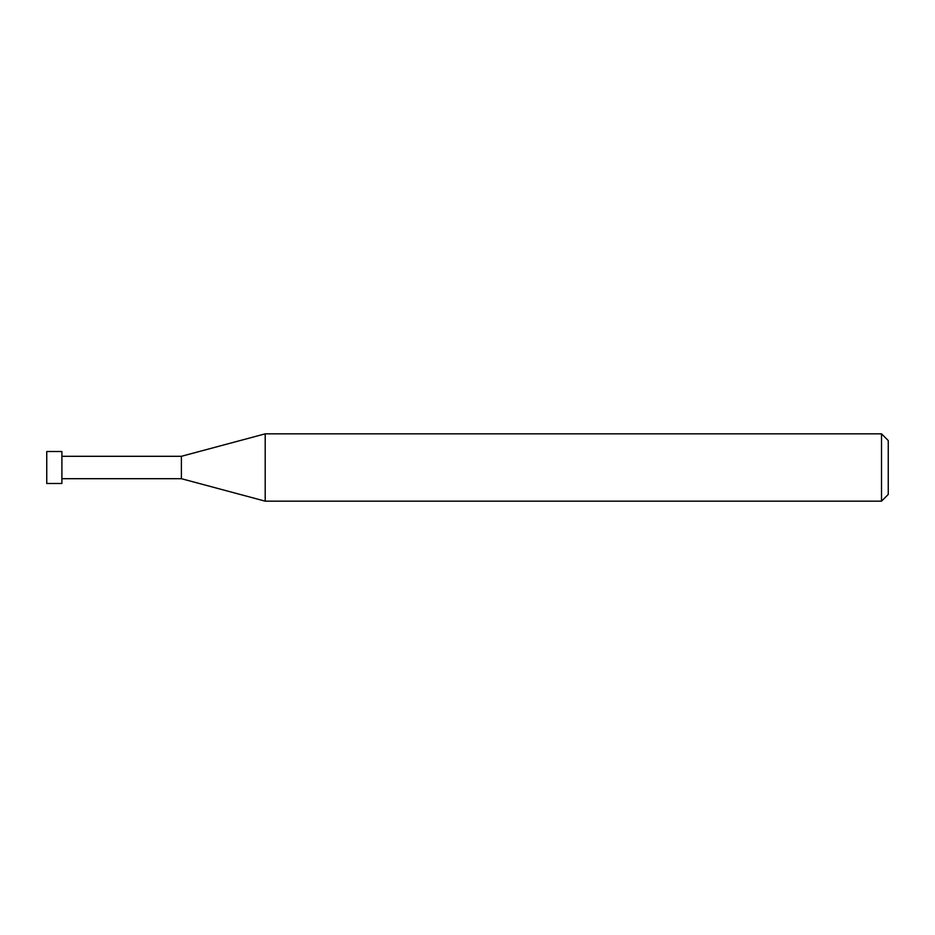 <?xml version="1.0" encoding="UTF-8"?>
<svg xmlns="http://www.w3.org/2000/svg" width="935" height="935" viewBox="0 0 935 935"><rect width="100%" height="100%" fill="white"/><g stroke="black" fill="none" stroke-linecap="round" stroke-linejoin="round"><path stroke-width="1.4" d="M881.518 433.84L881.518 501.16L265.201 501.16L265.201 433.84L881.518 433.84L888.25 440.572L888.25 494.428L881.518 501.16M61.897 478.697L181.39 478.697L181.39 456.303L181.39 478.697L265.201 501.16M61.897 451.511L61.897 483.488L46.75 483.488L46.75 451.511L61.897 451.511M61.897 456.303L181.39 456.303L265.201 433.84"/></g></svg>
